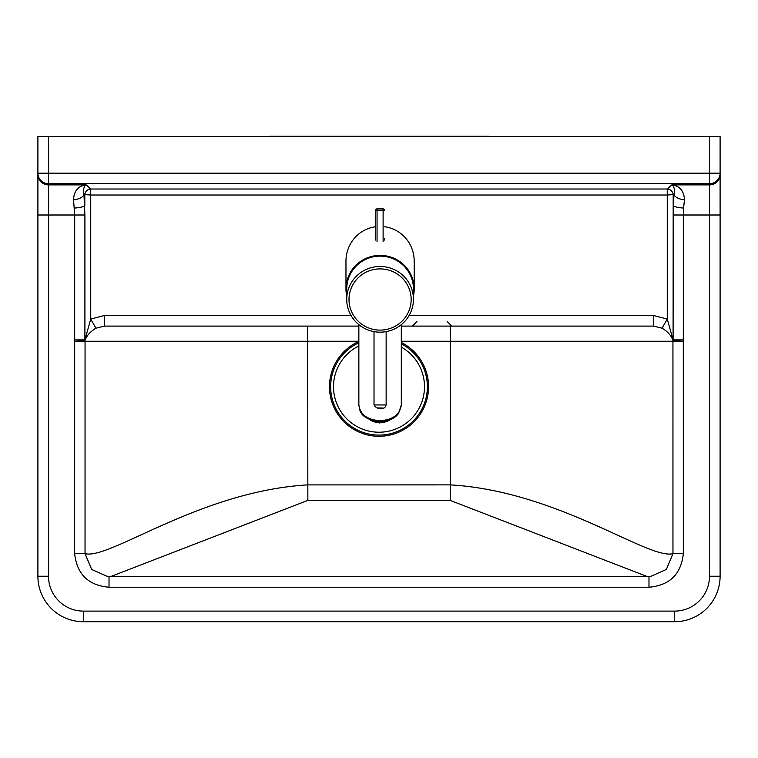 <?xml version="1.0" encoding="UTF-8"?>
<svg xmlns="http://www.w3.org/2000/svg" width="758" height="758" viewBox="0 0 758 758"><rect width="100%" height="100%" fill="white"/><g stroke="black" fill="none" stroke-linecap="round" stroke-linejoin="round"><path stroke-width="1.14" d="M450.318 326.101L450.622 484.883L307.378 484.902C199.316 491.402 109.645 560.02 85.038 553.653L85.057 340.465A10.612 6.538 -167.2 0 0 84.905 339.906L84.905 214.997L83.958 194.522A10.612 5.287 173.6 0 1 73.535 199.828L74.701 214.997L74.663 553.653L85.038 553.653L91.68 569.476L107.788 576.592M307.682 326.101L307.843 500.394L450.157 500.394L647.455 576.62M674.62 611.109L674.62 621.721L83.38 621.721L674.62 621.721A45.48 45.48 0 0 0 720.1 576.241L720.1 214.997L720.1 576.241L709.488 576.241A34.868 34.868 0 0 1 674.62 611.109L83.38 611.109L83.38 621.721A45.48 45.48 0 0 1 37.9 576.241L37.9 173.194L37.9 214.997L48.512 214.997L48.512 183.73L709.488 183.73L709.488 173.194L720.1 173.194L720.1 136.601L709.488 136.601L709.488 173.194L48.512 173.194L48.512 183.73A10.612 10.536 -0 0 1 37.9 173.194L48.512 173.194L48.512 136.601L37.9 136.601L37.9 173.194M48.512 136.601L709.488 136.601M720.1 174.368A10.612 10.536 180 0 1 709.488 184.895L709.488 214.997L720.1 214.997L720.1 173.194A10.612 10.536 -0 0 1 709.488 183.73L709.488 184.895L671.815 184.895C674.184 186.297 674.923 189.509 674.042 194.522L673.189 205.598A10.612 2.435 2.9 0 0 683.574 208.033L684.465 199.828A10.612 5.287 -173.6 0 1 674.042 194.522L667.258 195.024L667.258 319.071L653.585 315.489L409.112 315.489M351.039 315.489L104.415 315.489L90.742 319.071L90.742 195.024L83.958 194.522C83.077 189.509 83.816 186.297 86.185 184.895C78.207 185.918 73.99 190.893 73.535 199.828M74.426 208.033A10.612 2.435 -2.9 0 0 84.811 205.598L84.811 195.024A6.064 5.893 120.1 0 1 90.742 189.007L86.185 184.895L48.512 184.895A10.612 10.536 180 0 1 37.9 174.368M74.663 553.653C76.909 574.242 88.364 585.432 109.019 587.232L109.019 576.62L107.57 576.573L648.981 576.62L109.019 576.62M109.019 587.232L648.981 587.232L648.981 576.62L650.43 576.573L648.981 576.62M648.981 587.232C669.665 585.403 681.12 574.213 683.337 553.653L672.962 553.653L666.339 569.466L650.241 576.582M683.337 553.653L683.299 339.906L673.095 339.906A10.612 6.538 167.2 0 0 672.943 340.465L672.962 553.653C648.346 560.02 558.684 491.402 450.622 484.883L450.157 500.394M684.465 199.828C684.01 190.893 679.793 185.918 671.815 184.895L667.258 189.007A6.064 5.893 -120.1 0 1 673.189 195.024L673.095 339.906L667.258 319.071L662.066 328.205C667.694 331.568 671.323 335.652 672.943 340.465L683.299 339.906L683.574 208.033M95.934 328.205L90.742 319.071L84.905 339.906L74.701 339.906L85.057 340.465C86.677 335.652 90.306 331.568 95.934 328.205L104.415 326.101L358.856 326.101M110.545 576.62L307.843 500.394M401.304 326.101L653.585 326.101L662.066 328.205M653.585 326.101L653.585 315.489M104.415 315.489L104.415 326.101M358.856 345.961A45.48 45.48 0 0 0 379 432.221A45.48 45.48 0 0 0 401.304 347.098M346.728 296.018A34.11 33.589 0 0 1 345.97 288.969A34.11 33.589 0 0 1 380.08 255.38A34.11 33.589 0 0 1 414.19 288.969A34.11 33.589 0 0 1 413.432 296.018M375.532 226.737A34.641 34.11 90 0 0 345.97 261.055L345.97 288.969M380.08 332.175A33.352 32.85 180 0 0 413.432 299.325A33.352 32.85 180 0 0 380.08 266.475A33.352 32.85 180 0 0 346.728 299.325A33.352 32.85 180 0 0 380.08 332.175M413.432 299.325L413.432 288.969A33.352 32.85 180 0 0 380.08 256.128A33.352 32.85 180 0 0 346.728 288.969L346.728 299.325M414.19 288.969L414.19 261.055A34.641 34.11 90 0 0 384.628 226.737M401.304 404.914C400.016 414.512 392.938 419.78 380.08 420.737C367.213 419.78 360.135 414.512 358.856 404.914C359.823 409.017 358.316 418.833 380.08 421.865C392.682 421.183 397.751 414.901 398.67 413.119L401.304 404.914L401.304 324.661M358.856 404.914L358.856 324.661M375.532 210.686L375.532 240.059M384.628 240.059L384.628 238.543M488.882 136.279L269.118 136.279M358.856 342.787A48.351 48.351 0 0 0 379 435.092A48.351 48.351 0 0 0 401.304 343.829M358.856 341.451A49.573 49.573 0 0 0 379 436.305A49.573 49.573 0 0 0 401.304 342.464M74.663 341.261L358.856 341.261M401.304 341.261L683.337 341.261M90.742 195.024L667.258 195.024L667.258 189.007L90.742 189.007L90.742 195.024M83.38 611.109A34.868 34.868 0 0 1 48.512 576.241L37.9 576.241M673.095 214.997L709.488 214.997L709.488 576.241M48.512 576.241L48.512 214.997L84.905 214.997M380.08 268.901A31.078 30.604 0 0 1 411.158 299.505A31.078 30.604 0 0 1 380.08 330.109A31.078 30.604 0 0 1 349.002 299.505A31.078 30.604 0 0 1 380.08 268.901M386.144 404.952L374.016 404.952C376.082 408.249 379.047 409.273 382.904 408.022C384.183 408.458 385.263 407.434 386.144 404.952L386.144 331.625M382.733 408.022L377.418 407.937L382.733 408.022M375.532 210.402A1.516 1.488 180 0 1 377.048 208.914L377.048 208.886A1.516 1.516 0 0 0 375.532 210.402L377.048 210.288L377.048 208.886L383.112 208.886L383.112 210.288L384.628 210.402A1.516 1.516 0 0 0 383.112 208.886L383.112 208.914A1.516 1.488 180 0 1 384.628 210.402M383.112 208.914L377.048 208.914M377.048 241.546L377.048 210.288L383.112 210.288L383.112 241.546M389.546 420.103A15.16 11.427 180 0 1 369.989 419.847M416.9 321.553L412.352 326.101M447.22 321.553L451.768 326.101M374.016 331.625L374.016 404.952M367.005 417.383L379.796 423.04L392.748 417.611"/></g></svg>

